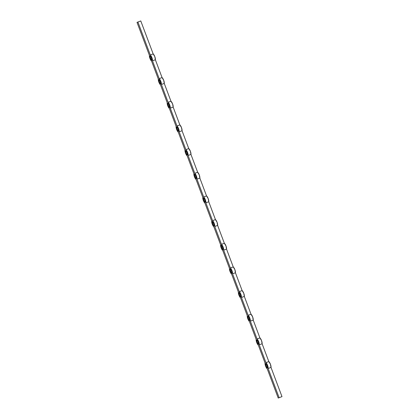 <?xml version="1.0" encoding="UTF-8"?>
<svg xmlns="http://www.w3.org/2000/svg" width="419" height="419" viewBox="0 0 419 419"><rect width="100%" height="100%" fill="white"/><g stroke="black" fill="none" stroke-linecap="round" stroke-linejoin="round"><path stroke-width="0.63" d="M281.987 396.62L278.221 398.05L281.987 396.62L279.117 397.689L268.144 368.495L271.009 367.421L281.987 396.62L271.009 367.421L270.444 364.284L268.815 361.576L265.945 362.644L259.246 344.827L262.116 343.758L268.815 361.576L262.116 343.758L261.55 340.621L259.916 337.908L257.046 338.981L250.353 321.158L253.217 320.09L259.916 337.908L253.217 320.09L252.652 316.953L251.023 314.24L248.153 315.313L241.454 297.495L244.324 296.422L251.023 314.24L244.324 296.422L243.758 293.284L242.124 290.577L239.254 291.645L232.561 273.827L235.426 272.753L242.124 290.577L235.426 272.753L234.86 269.616L233.231 266.908L230.361 267.977L223.662 250.159L226.532 249.085L233.231 266.908L226.532 249.085L225.967 245.948L224.333 243.24L221.462 244.314L214.769 226.49L217.634 225.422L224.333 243.24L217.634 225.422L217.068 222.285L215.439 219.572L212.569 220.645L205.87 202.822L208.741 201.754L215.439 219.572L208.741 201.754L208.175 198.616L206.541 195.903L203.671 196.977L196.977 179.159L199.842 178.085L206.541 195.903L199.842 178.085L199.276 174.948L197.648 172.24L194.777 173.309L188.079 155.491L190.949 154.417L197.648 172.24L190.949 154.417L190.383 151.28L188.749 148.572L185.879 149.641L179.185 131.823L182.05 130.749L188.749 148.572L182.05 130.749L181.485 127.617L179.856 124.904L176.986 125.978L170.287 108.154L173.157 107.086L179.856 124.904L173.157 107.086L172.591 103.949L170.957 101.236L168.087 102.309L161.394 84.486L164.258 83.418L170.957 101.236L164.258 83.418L163.693 80.28L162.064 77.573L159.194 78.641L152.495 60.823L155.365 59.749L162.064 77.573L155.365 59.749L154.8 56.612L153.165 53.904L150.295 54.973L137.914 22.024L140.779 20.95L153.165 53.904L140.779 20.95L137.914 22.024L150.295 54.973L151.929 57.686L152.495 60.823L159.194 78.641L160.823 81.349L161.394 84.486L168.087 102.309L169.721 105.017L170.287 108.154L176.986 125.978L178.614 128.685L179.185 131.823L185.879 149.641L187.513 152.354L188.079 155.491L194.777 173.309L196.406 176.022L196.977 179.159L203.671 196.977L205.305 199.685L205.87 202.822L212.569 220.645L214.198 223.353L214.769 226.49L221.462 244.314L223.097 247.021L223.662 250.159L230.361 267.977L231.99 270.69L232.561 273.827L239.254 291.645L240.888 294.358L241.454 297.495L248.153 315.313L249.782 318.021L250.353 321.158L257.046 338.981L258.68 341.689L259.246 344.827L265.945 362.644L267.573 365.358L268.144 368.495L279.117 397.689L278.221 398.05L281.987 396.62M258.35 345.188L265.049 363.006L258.35 345.188L256.721 342.475L256.15 339.338L249.452 321.52L256.15 339.338A3.509 1.058 69.5 0 0 256.721 342.475A3.509 1.058 69.5 0 0 258.35 345.188M267.243 368.856L278.221 398.05L267.243 368.856L265.615 366.143L265.049 363.006A3.509 1.058 69.5 0 0 265.615 366.143A3.509 1.058 69.5 0 0 267.243 368.856M240.558 297.851L247.257 315.675L240.558 297.851L238.93 295.144L238.359 292.006L231.66 274.183L238.359 292.006A3.509 1.058 69.5 0 0 238.93 295.144A3.509 1.058 69.5 0 0 240.558 297.851M222.767 250.52L229.465 268.338L222.767 250.52L221.138 247.807L220.567 244.67L213.868 226.852L220.567 244.67A3.509 1.058 69.5 0 0 221.138 247.807A3.509 1.058 69.5 0 0 222.767 250.52M204.975 203.184L211.674 221.002L204.975 203.184L203.346 200.476L202.775 197.339L196.076 179.515L202.775 197.339A3.509 1.058 69.5 0 0 203.346 200.476A3.509 1.058 69.5 0 0 204.975 203.184M187.183 155.847L193.882 173.67L187.183 155.847L185.554 153.139L184.983 150.002L178.285 132.184L184.983 150.002A3.509 1.058 69.5 0 0 185.554 153.139A3.509 1.058 69.5 0 0 187.183 155.847M169.391 108.516L176.09 126.334L169.391 108.516L167.762 105.803L167.191 102.665L160.493 84.848L167.191 102.665A3.509 1.058 69.5 0 0 167.762 105.803A3.509 1.058 69.5 0 0 169.391 108.516M151.599 61.179L158.298 79.002L151.599 61.179L149.971 58.471L149.4 55.334L137.013 22.38L149.4 55.334A3.509 1.058 69.5 0 0 149.971 58.471A3.509 1.058 69.5 0 0 151.599 61.179M249.452 321.52L247.823 318.812L247.257 315.675A3.509 1.058 69.5 0 0 247.823 318.812A3.509 1.058 69.5 0 0 249.452 321.52M231.66 274.183L230.031 271.475L229.465 268.338A3.509 1.058 69.5 0 0 230.031 271.475A3.509 1.058 69.5 0 0 231.66 274.183M213.868 226.852L212.239 224.139L211.674 221.002A3.509 1.058 69.5 0 0 212.239 224.139A3.509 1.058 69.5 0 0 213.868 226.852M196.076 179.515L194.447 176.808L193.882 173.67A3.509 1.058 69.5 0 0 194.447 176.808A3.509 1.058 69.5 0 0 196.076 179.515M178.285 132.184L176.656 129.471L176.09 126.334A3.509 1.058 69.5 0 0 176.656 129.471A3.509 1.058 69.5 0 0 178.285 132.184M160.493 84.848L158.864 82.14L158.298 79.002A3.509 1.058 69.5 0 0 158.864 82.14A3.509 1.058 69.5 0 0 160.493 84.848M137.013 22.38L137.914 22.024L137.013 22.38M160.645 83.868L160.477 81.49L159.047 79.62L159.21 81.998L160.645 83.868L159.21 81.998L159.047 79.62L160.477 81.49L160.645 83.868M169.538 107.536L169.376 105.159L167.94 103.289L168.108 105.667L169.538 107.536L168.108 105.667L167.94 103.289L169.376 105.159L169.538 107.536M178.436 131.205L178.269 128.827L176.839 126.952L177.001 129.335L178.436 131.205L177.001 129.335L176.839 126.952L178.269 128.827L178.436 131.205M187.33 154.873L187.167 152.49L185.732 150.62L185.9 152.998L187.33 154.873L185.9 152.998L185.732 150.62L187.167 152.49L187.33 154.873M196.228 178.536L196.061 176.158L194.631 174.288L194.793 176.666L196.228 178.536L194.793 176.666L194.631 174.288L196.061 176.158L196.228 178.536M205.121 202.204L204.959 199.826L203.524 197.957L203.692 200.334L205.121 202.204L203.692 200.334L203.524 197.957L204.959 199.826L205.121 202.204M214.02 225.872L213.852 223.495L212.423 221.625L212.585 224.003L214.02 225.872L212.585 224.003L212.423 221.625L213.852 223.495L214.02 225.872M222.913 249.541L222.751 247.163L221.316 245.288L221.483 247.671L222.913 249.541L221.483 247.671L221.316 245.288L222.751 247.163L222.913 249.541M231.812 273.209L231.644 270.826L230.214 268.956L230.377 271.334L231.812 273.209L230.377 271.334L230.214 268.956L231.644 270.826L231.812 273.209M240.705 296.872L240.543 294.494L239.108 292.624L239.275 295.002L240.705 296.872L239.275 295.002L239.108 292.624L240.543 294.494L240.705 296.872M249.604 320.54L249.436 318.162L248.006 316.293L248.168 318.67L249.604 320.54L248.168 318.67L248.006 316.293L249.436 318.162L249.604 320.54M258.497 344.209L258.334 341.831L256.899 339.956L257.067 342.339L258.497 344.209L257.067 342.339L256.899 339.956L258.334 341.831L258.497 344.209M267.395 367.877L267.228 365.494L265.798 363.624L265.96 366.007L267.395 367.877L265.96 366.007L265.798 363.624L267.228 365.494L267.395 367.877M151.746 60.2L151.584 57.822L150.149 55.952L150.316 58.33L151.746 60.2L150.316 58.33L150.149 55.952L151.584 57.822L151.746 60.2M153.165 53.904L150.295 54.973A3.509 1.058 69.5 0 1 151.929 57.686A3.509 1.058 69.5 0 1 152.495 60.823L155.365 59.749A3.509 1.058 -110.5 0 0 154.8 56.612A3.509 1.058 -110.5 0 0 153.165 53.904M162.064 77.573L159.194 78.641A3.509 1.058 69.5 0 1 160.823 81.349A3.509 1.058 69.5 0 1 161.394 84.486L164.258 83.418A3.509 1.058 -110.5 0 0 163.693 80.28A3.509 1.058 -110.5 0 0 162.064 77.573M170.957 101.236L168.087 102.309A3.509 1.058 69.5 0 1 169.721 105.017A3.509 1.058 69.5 0 1 170.287 108.154L173.157 107.086A3.509 1.058 -110.5 0 0 172.591 103.949A3.509 1.058 -110.5 0 0 170.957 101.236M179.856 124.904L176.986 125.978A3.509 1.058 69.5 0 1 178.614 128.685A3.509 1.058 69.5 0 1 179.185 131.823L182.05 130.749A3.509 1.058 -110.5 0 0 181.485 127.617A3.509 1.058 -110.5 0 0 179.856 124.904M188.749 148.572L185.879 149.641A3.509 1.058 69.5 0 1 187.513 152.354A3.509 1.058 69.5 0 1 188.079 155.491L190.949 154.417A3.509 1.058 -110.5 0 0 190.383 151.28A3.509 1.058 -110.5 0 0 188.749 148.572M197.648 172.24L194.777 173.309A3.509 1.058 69.5 0 1 196.406 176.022A3.509 1.058 69.5 0 1 196.977 179.159L199.842 178.085A3.509 1.058 -110.5 0 0 199.276 174.948A3.509 1.058 -110.5 0 0 197.648 172.24M206.541 195.903L203.671 196.977A3.509 1.058 69.5 0 1 205.305 199.685A3.509 1.058 69.5 0 1 205.87 202.822L208.741 201.754A3.509 1.058 -110.5 0 0 208.175 198.616A3.509 1.058 -110.5 0 0 206.541 195.903M215.439 219.572L212.569 220.645A3.509 1.058 69.5 0 1 214.198 223.353A3.509 1.058 69.5 0 1 214.769 226.49L217.634 225.422A3.509 1.058 -110.5 0 0 217.068 222.285A3.509 1.058 -110.5 0 0 215.439 219.572M224.333 243.24L221.462 244.314A3.509 1.058 69.5 0 1 223.097 247.021A3.509 1.058 69.5 0 1 223.662 250.159L226.532 249.085A3.509 1.058 -110.5 0 0 225.967 245.948A3.509 1.058 -110.5 0 0 224.333 243.24M233.231 266.908L230.361 267.977A3.509 1.058 69.5 0 1 231.99 270.69A3.509 1.058 69.5 0 1 232.561 273.827L235.426 272.753A3.509 1.058 -110.5 0 0 234.86 269.616A3.509 1.058 -110.5 0 0 233.231 266.908M242.124 290.577L239.254 291.645A3.509 1.058 69.5 0 1 240.888 294.358A3.509 1.058 69.5 0 1 241.454 297.495L244.324 296.422A3.509 1.058 -110.5 0 0 243.758 293.284A3.509 1.058 -110.5 0 0 242.124 290.577M251.023 314.24L248.153 315.313A3.509 1.058 69.5 0 1 249.782 318.021A3.509 1.058 69.5 0 1 250.353 321.158L253.217 320.09A3.509 1.058 -110.5 0 0 252.652 316.953A3.509 1.058 -110.5 0 0 251.023 314.24M259.916 337.908L257.046 338.981A3.509 1.058 69.5 0 1 258.68 341.689A3.509 1.058 69.5 0 1 259.246 344.827L262.116 343.758A3.509 1.058 -110.5 0 0 261.55 340.621A3.509 1.058 -110.5 0 0 259.916 337.908M268.815 361.576L265.945 362.644A3.509 1.058 69.5 0 1 267.573 365.358A3.509 1.058 69.5 0 1 268.144 368.495L271.009 367.421A3.509 1.058 -110.5 0 0 270.444 364.284A3.509 1.058 -110.5 0 0 268.815 361.576M151.584 57.859L150.316 58.33L151.584 57.859M267.233 365.53L265.96 366.007L267.233 365.53M258.334 341.862L257.067 342.339L258.334 341.862M249.441 318.194L248.168 318.67L249.441 318.194M240.543 294.531L239.275 295.002L240.543 294.531M231.649 270.863L230.377 271.334L231.649 270.863M222.751 247.194L221.483 247.671L222.751 247.194M213.858 223.526L212.585 224.003L213.858 223.526M204.959 199.863L203.692 200.334L204.959 199.863M196.066 176.195L194.793 176.666L196.066 176.195M187.167 152.526L185.9 152.998L187.167 152.526M178.274 128.858L177.001 129.335L178.274 128.858M169.376 105.19L168.108 105.667L169.376 105.19M160.482 81.527L159.21 81.998L160.482 81.527"/></g></svg>
